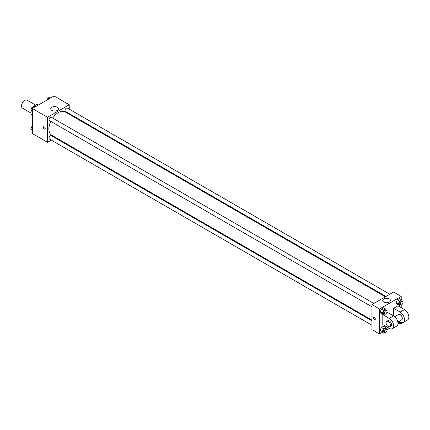<?xml version="1.0" encoding="UTF-8"?>
<svg xmlns="http://www.w3.org/2000/svg" width="430" height="430" viewBox="0 0 430 430"><rect width="100%" height="100%" fill="white"/><g stroke="black" fill="none" stroke-linecap="round" stroke-linejoin="round"><path stroke-width="0.64" d="M35.599 105.07L27.058 100.142A4.601 2.655 120 0 0 23.51 101.372A4.601 2.655 120 0 0 21.5 106.006A4.601 2.655 120 0 0 22.451 108.113L30.992 113.047M32.39 107.102L36.803 104.377A5.939 3.429 120 0 1 37.491 104.619L38.291 105.081M32.352 115.224L30.992 114.439A5.939 3.429 120 0 0 31.551 114.912L32.352 115.374M30.992 114.439L30.992 110.381M30.992 109.811L30.992 109.166A5.939 3.429 120 0 1 31.89 107.5M32.234 107.011A5.939 3.429 120 0 0 32.019 107.312M38.157 105.156L36.803 104.377M51.347 140.137L47.536 142.341L32.352 133.569L32.352 108.51L54.051 95.987L69.241 104.753L69.241 109.156M55.798 137.573L55.185 137.923M50.778 121.368A13.443 7.761 120 0 0 48.886 129.032A13.443 7.761 120 0 0 51.67 135.187L371.939 320.097M385.382 296.813L65.107 111.907A13.443 7.761 120 0 0 52.697 118.046M69.241 113.584L69.241 114.289M47.536 142.341L47.536 117.282L69.241 104.753M389.833 294.249L67.333 108.054A1.919 1.107 120 0 0 65.855 108.57A1.919 1.107 120 0 0 65.016 110.499A1.919 1.107 120 0 0 65.414 111.375L385.995 296.463M371.939 320.801L51.364 135.719A1.919 1.107 120 0 0 49.885 136.229A1.919 1.107 120 0 0 49.047 138.159A1.919 1.107 120 0 0 49.445 139.041L371.939 325.231M371.939 306.789L49.445 120.599A1.919 1.107 -60 0 1 49.445 118.384A1.919 1.107 -60 0 1 51.364 117.277L373.858 303.467M47.536 117.282L32.352 108.51M51.869 110.397A3.849 2.22 180 0 1 50.745 108.828A3.849 2.22 180 0 1 54.594 106.602A3.849 2.22 180 0 1 58.437 108.828A3.849 2.22 180 0 1 56.061 110.881A3.849 2.22 180 0 1 51.869 110.397M45.236 128.479A1.344 0.774 60 0 1 44.956 129.091A1.344 0.774 60 0 1 43.613 128.317A1.344 0.774 60 0 1 43.613 126.769A1.344 0.774 60 0 1 44.645 127.13A1.344 0.774 60 0 1 45.236 128.479M44.956 129.091A1.344 0.774 60 0 1 43.613 128.317A1.344 0.774 60 0 1 43.613 126.769M382.27 332.438L379.534 334.013L371.939 329.633L371.939 304.574L393.644 292.045L401.233 296.431L401.233 299.586M32.352 111.972L30.852 110.177L31.949 107.355L34.142 106.086L35.346 106.785M32.352 111.042L30.852 110.177M33.153 108.048L31.949 107.355M47.225 99.927L47.918 98.131L50.111 96.868L51.315 97.562M49.122 98.83L47.918 98.131M32.352 130.414L30.852 128.618L32.352 125.565M32.352 129.484L30.852 128.618M32.352 126.028L31.949 125.796M384.549 314.067L383.474 314.69L382.377 313.131L383.474 310.304L385.667 309.041L386.661 310.863M386.613 310.831L385.527 310.202A1.919 1.107 120 0 0 384.049 310.718A1.919 1.107 120 0 0 383.216 312.648A1.919 1.107 120 0 0 383.614 313.529L384.694 314.153A1.919 1.107 120 0 0 386.613 313.045A1.919 1.107 120 0 0 386.613 310.831A1.919 1.107 120 0 0 385.135 311.347A1.919 1.107 120 0 0 384.302 313.276A1.919 1.107 120 0 0 384.694 314.153M383.474 314.69L381.302 313.438L380.206 311.879L381.302 309.052L383.495 307.789L385.667 309.041M382.377 313.131L380.206 311.879L381.302 309.052L383.495 307.789M383.474 310.304L381.302 309.052M400.523 304.848L399.443 305.472L398.347 303.913L399.443 301.086L401.636 299.817L402.63 301.64M402.587 301.613L401.502 300.984A1.919 1.107 120 0 0 400.024 301.5A1.919 1.107 120 0 0 399.185 303.429A1.919 1.107 120 0 0 399.583 304.306L400.669 304.935A1.919 1.107 120 0 0 402.587 303.827A1.919 1.107 120 0 0 402.587 301.613A1.919 1.107 120 0 0 401.109 302.123A1.919 1.107 120 0 0 400.271 304.053A1.919 1.107 120 0 0 400.669 304.935M399.443 305.472L397.277 304.22L396.18 302.656L397.277 299.834L399.47 298.565L401.636 299.817M398.347 303.913L396.18 302.656L397.277 299.834L399.47 298.565M399.443 301.086L397.277 299.834M384.549 332.508L383.474 333.132L382.377 331.573L383.474 328.746L385.667 327.483L386.661 329.305M386.613 329.272L385.527 328.644A1.919 1.107 120 0 0 384.049 329.16A1.919 1.107 120 0 0 383.216 331.089A1.919 1.107 120 0 0 383.614 331.965L384.694 332.594A1.919 1.107 120 0 0 386.613 331.487A1.919 1.107 120 0 0 386.613 329.272A1.919 1.107 120 0 0 385.135 329.788A1.919 1.107 120 0 0 384.302 331.718A1.919 1.107 120 0 0 384.694 332.594M383.474 333.132L381.302 331.879L380.206 330.321L381.302 327.493L383.495 326.23L385.667 327.483M382.377 331.573L380.206 330.321L381.302 327.493L383.495 326.23M383.474 328.746L381.302 327.493M400.523 323.29L399.443 323.914L398.347 322.355L398.68 321.495M399.207 321.57A1.919 1.107 120 0 0 399.185 321.871A1.919 1.107 120 0 0 399.583 322.747L400.669 323.376A1.919 1.107 120 0 0 402.286 322.699M399.443 323.914L397.97 323.064M398.347 322.355L397.847 322.065M400.292 322.194A1.919 1.107 120 0 0 400.271 322.495A1.919 1.107 120 0 0 400.669 323.376M373.713 317.345A1.344 0.774 -120 0 0 373.503 318.426A1.344 0.774 -120 0 0 374.379 319.608A1.344 0.774 -120 0 0 375.051 319.673A1.344 0.774 60 0 1 374.379 319.608A1.344 0.774 60 0 1 373.503 318.426A1.344 0.774 60 0 1 373.708 317.345A1.344 0.774 60 0 1 375.051 318.125A1.344 0.774 60 0 1 375.051 319.673M379.534 334.013L379.534 308.96L371.939 304.574L393.644 292.045M371.939 329.633L371.939 304.574M389.311 298.931A3.849 2.22 180 0 1 390.435 300.5A3.849 2.22 180 0 1 386.586 302.725A3.849 2.22 180 0 1 382.743 300.5A3.849 2.22 180 0 1 385.113 298.452A3.849 2.22 180 0 1 389.311 298.931M379.534 308.96L401.233 296.431M401.233 304.999L401.233 307.708M389.3 328.38L382.791 324.618L382.791 314.599L389.3 318.356A6.138 3.542 60 0 1 393.31 323.763A6.138 3.542 60 0 1 392.37 328.681A6.138 3.542 60 0 1 389.3 328.38L386.957 329.735M397.277 304.22L396.18 302.656M381.302 313.438L380.206 311.879M381.302 331.879L380.206 330.321M386.957 312.191L393.644 315.851L393.644 308.332L397.981 305.827L404.49 309.584A6.138 3.542 60 0 1 408.5 314.996A6.138 3.542 60 0 1 407.559 319.915L403.222 322.419A6.138 3.542 60 0 1 400.153 322.113L398.879 321.382M392.37 328.681L396.707 326.176A6.138 3.542 -120 0 0 397.648 321.258A6.138 3.542 -120 0 0 393.644 315.851L389.3 318.356M394.762 316.668L398.615 314.443A3.069 1.774 60 0 1 400.98 315.265A3.069 1.774 60 0 1 402.319 318.356A3.069 1.774 60 0 1 401.685 319.759L397.831 321.984M404.49 309.584L400.153 312.089L393.644 308.332M400.153 312.089A6.138 3.542 60 0 1 404.162 317.501A6.138 3.542 60 0 1 403.222 322.419M386.683 321.334L387.769 320.71A3.069 1.774 60 0 1 390.134 321.533A3.069 1.774 60 0 1 391.472 324.618A3.069 1.774 60 0 1 390.838 326.026L389.752 326.649A3.069 1.774 60 0 1 386.683 324.881A3.069 1.774 60 0 1 386.683 321.334A3.069 1.774 60 0 1 389.048 322.156A3.069 1.774 60 0 1 390.386 325.247A3.069 1.774 60 0 1 389.752 326.649"/></g></svg>
